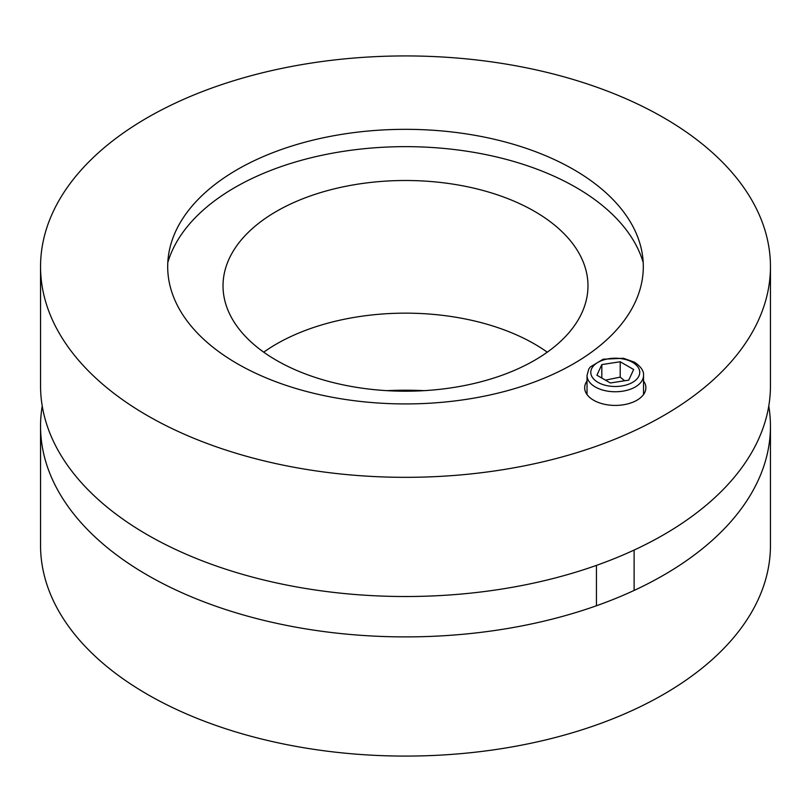 <?xml version="1.0" encoding="UTF-8"?>
<svg xmlns="http://www.w3.org/2000/svg" width="811" height="811" viewBox="0 0 811 811"><rect width="100%" height="100%" fill="white"/><g stroke="black" fill="none" stroke-linecap="round" stroke-linejoin="round"><path stroke-width="1.22" d="M768.767 406.007A364.95 210.698 180 0 1 770.45 426.191A364.95 210.698 180 0 1 545.164 620.861A364.95 210.698 180 0 1 147.44 575.181A364.95 210.698 180 0 1 40.55 426.191A364.95 210.698 180 0 1 42.233 406.007M770.45 426.191L770.45 545.387A364.95 210.698 180 0 1 545.164 740.048A364.95 210.698 180 0 1 147.44 694.378A364.95 210.698 180 0 1 40.55 545.387L40.55 426.191M547.273 352.177A182.475 105.349 0 0 0 263.727 352.177M276.47 360.348A182.475 105.349 180 0 1 223.025 285.857A182.475 105.349 180 0 1 405.5 180.498A182.475 105.349 180 0 1 587.975 285.857A182.475 105.349 180 0 1 475.327 383.187A182.475 105.349 180 0 1 276.47 360.348M424.163 390.649A235.454 135.934 0 0 0 386.837 390.649M167.806 262.5A241.11 139.208 180 0 1 405.5 146.649A241.11 139.208 180 0 1 643.194 262.5M643.528 380.947A30.605 17.67 180 0 1 645.88 387.739A30.605 17.67 180 0 1 626.994 404.071A30.605 17.67 180 0 1 593.632 400.239A30.605 17.67 180 0 1 584.67 387.739A30.605 17.67 180 0 1 587.022 380.947M573.651 169.55A237.805 137.292 180 0 1 642.13 252.981A237.805 137.292 180 0 1 405.5 403.929A237.805 137.292 180 0 1 168.87 252.981A237.805 137.292 180 0 1 325.535 137.323A237.805 137.292 180 0 1 573.651 169.55M40.55 266.626L40.55 385.823A364.95 210.698 0 0 0 147.44 534.814A364.95 210.698 0 0 0 545.164 580.483A364.95 210.698 0 0 0 770.45 385.823L770.45 266.626A364.95 210.698 180 0 1 545.164 461.297A364.95 210.698 180 0 1 147.44 415.617A364.95 210.698 180 0 1 40.55 266.626A364.95 210.698 180 0 1 405.5 55.929A364.95 210.698 180 0 1 770.45 266.626M620.202 361.747L633.655 369.522L628.738 380.136L610.348 382.974L596.896 375.209L601.823 364.595L620.202 361.747L620.202 377.125L605.462 380.156M624.663 380.764L620.202 377.125M601.823 378.048L601.823 364.595M632.59 362.365A24.482 14.142 180 0 1 621.611 386.016A24.482 14.142 180 0 1 591.625 368.701A24.482 14.142 180 0 1 632.59 362.365M587.022 375.442A28.253 16.311 0 0 0 615.275 391.754A28.253 16.311 0 0 0 643.528 375.442C644.035 371.124 641.014 366.704 634.476 362.182L623.446 358.269L603.161 359.212L590.215 367.018L588.756 369.137L587.022 375.442L587.022 394.541M596.44 565.389L596.44 605.756M634.111 550.061L634.111 590.428M643.528 375.442L643.528 394.541"/></g></svg>
